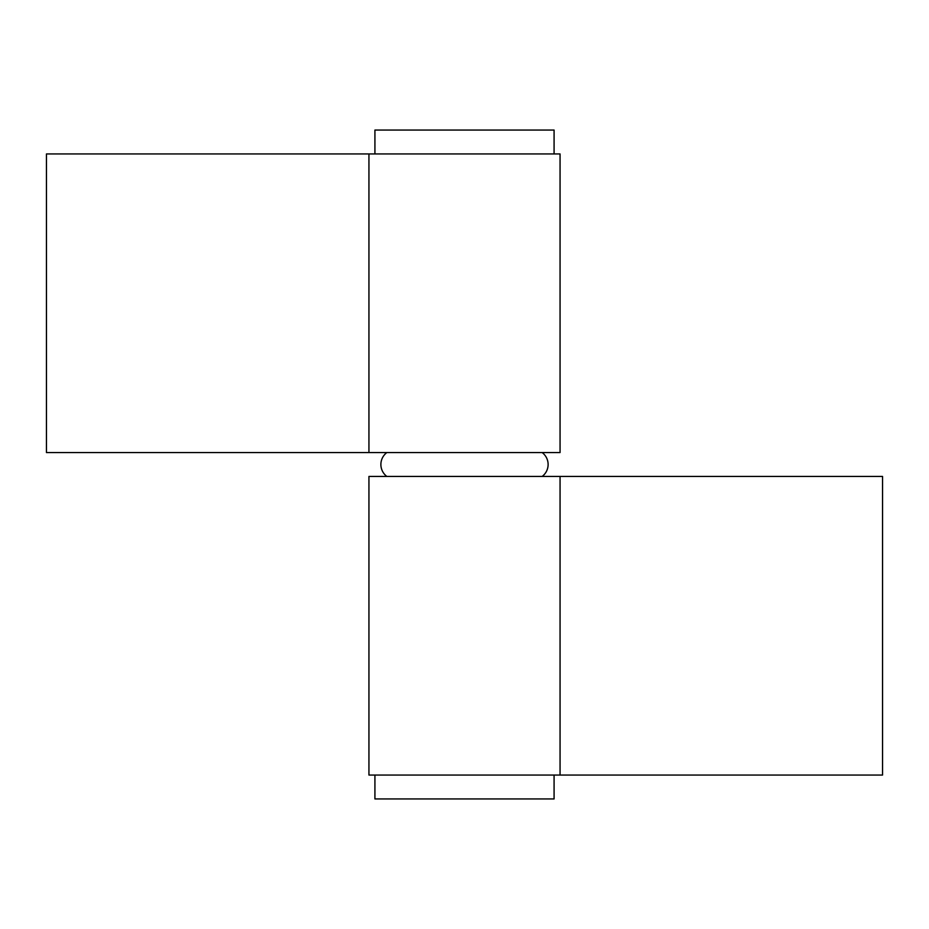 <?xml version="1.0" encoding="UTF-8"?>
<svg xmlns="http://www.w3.org/2000/svg" width="929" height="929" viewBox="0 0 929 929"><rect width="100%" height="100%" fill="white"/><g stroke="black" fill="none" stroke-linecap="round" stroke-linejoin="round"><path stroke-width="1.39" d="M542.141 476.449A14.934 14.934 0 0 0 542.141 452.551M386.859 476.449A14.934 14.934 0 0 1 386.859 452.551M464.5 775.053L368.941 775.053L368.941 476.449L882.55 476.449L882.55 775.053L464.5 775.053M464.5 153.947L560.059 153.947L560.059 452.551L46.45 452.551L46.45 153.947L464.5 153.947M374.921 153.947L374.921 130.06L554.079 130.06L554.079 153.947M554.079 775.053L554.079 798.94L374.921 798.94L374.921 775.053M560.059 775.053L560.059 476.449M368.941 153.947L368.941 452.551"/></g></svg>
